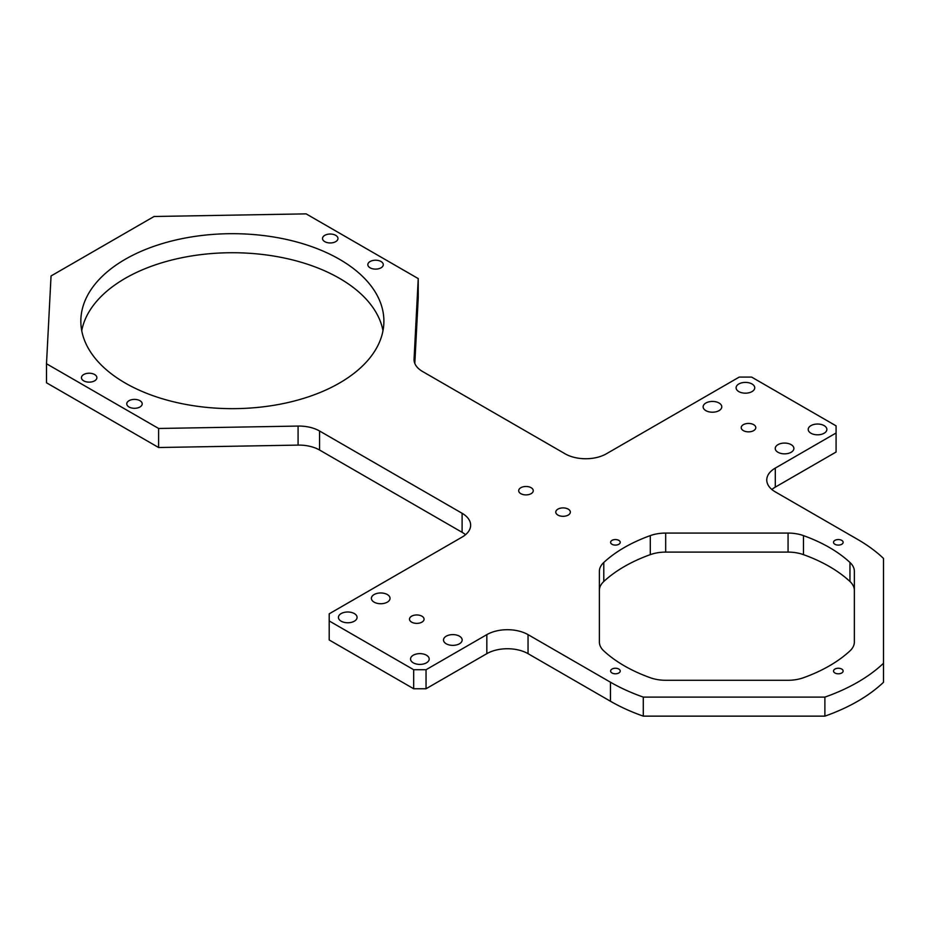 <?xml version="1.0" encoding="UTF-8"?>
<svg xmlns="http://www.w3.org/2000/svg" width="930" height="930" viewBox="0 0 930 930"><rect width="100%" height="100%" fill="white"/><g stroke="black" fill="none" stroke-linecap="round" stroke-linejoin="round"><path stroke-width="1.4" d="M411.63 622.135A7.289 4.208 180 0 1 409.491 619.171A7.289 4.208 180 0 1 413.99 615.276A7.289 4.208 180 0 1 421.929 616.195A7.289 4.208 180 0 1 424.057 619.171A7.289 4.208 180 0 1 419.558 623.054A7.289 4.208 180 0 1 411.63 622.135M743.361 430.613A7.289 4.208 180 0 1 741.222 427.637A7.289 4.208 180 0 1 745.721 423.755A7.289 4.208 180 0 1 753.66 424.661A7.289 4.208 180 0 1 755.799 427.637A7.289 4.208 180 0 1 751.301 431.532A7.289 4.208 180 0 1 743.361 430.613M557.919 515.081A7.289 4.208 180 0 1 555.78 512.105A7.289 4.208 180 0 1 560.279 508.222A7.289 4.208 180 0 1 568.218 509.129A7.289 4.208 180 0 1 570.357 512.105A7.289 4.208 180 0 1 565.859 515.987A7.289 4.208 180 0 1 557.919 515.081M520.823 493.667A7.289 4.208 180 0 1 518.696 490.691A7.289 4.208 180 0 1 523.195 486.809A7.289 4.208 180 0 1 531.135 487.715A7.289 4.208 180 0 1 533.262 490.691A7.289 4.208 180 0 1 528.763 494.574A7.289 4.208 180 0 1 520.823 493.667M612.021 672.983A4.813 2.778 180 0 1 610.615 671.03A4.813 2.778 180 0 1 613.579 668.461A4.813 2.778 180 0 1 618.822 669.065A4.813 2.778 180 0 1 620.229 671.03A4.813 2.778 180 0 1 617.253 673.587A4.813 2.778 180 0 1 612.021 672.983M612.021 544.294A4.813 2.778 180 0 1 610.615 542.33A4.813 2.778 180 0 1 613.579 539.76A4.813 2.778 180 0 1 618.822 540.365A4.813 2.778 180 0 1 620.229 542.33A4.813 2.778 180 0 1 617.253 544.887A4.813 2.778 180 0 1 612.021 544.294M834.931 544.294A4.813 2.778 180 0 1 833.524 542.33A4.813 2.778 180 0 1 836.489 539.76A4.813 2.778 180 0 1 841.731 540.365A4.813 2.778 180 0 1 843.138 542.33A4.813 2.778 180 0 1 840.174 544.887A4.813 2.778 180 0 1 834.931 544.294M834.931 672.983A4.813 2.778 180 0 1 833.524 671.03A4.813 2.778 180 0 1 836.489 668.461A4.813 2.778 180 0 1 841.731 669.065A4.813 2.778 180 0 1 843.138 671.03A4.813 2.778 180 0 1 840.174 673.587A4.813 2.778 180 0 1 834.931 672.983M854.356 590.376A29.144 16.821 0 0 0 849.962 581.494A144.964 83.7 0 0 0 829.386 566.521A144.964 83.7 0 0 0 803.462 554.64A29.144 16.821 0 0 0 788.07 552.106L665.682 552.106A29.144 16.821 0 0 0 650.291 554.64A144.964 83.7 0 0 0 603.791 581.494A29.144 16.821 0 0 0 599.385 590.376M849.962 581.494L849.962 562.464A144.964 83.7 0 0 0 829.386 547.491A144.964 83.7 0 0 0 803.462 535.61L803.462 554.64M381.021 261.516A7.719 4.464 0 0 0 372.616 260.551A7.719 4.464 0 0 0 367.838 264.666A7.719 4.464 0 0 0 370.105 267.817A7.719 4.464 0 0 0 378.522 268.782A7.719 4.464 0 0 0 383.288 264.666A7.719 4.464 0 0 0 381.021 261.516M139.953 400.702A7.719 4.464 0 0 0 131.537 399.726A7.719 4.464 0 0 0 126.771 403.853A7.719 4.464 0 0 0 129.026 407.003A7.719 4.464 0 0 0 137.442 407.968A7.719 4.464 0 0 0 142.209 403.853A7.719 4.464 0 0 0 139.953 400.702M94.616 374.523A7.719 4.464 0 0 0 86.211 373.558A7.719 4.464 0 0 0 81.445 377.673A7.719 4.464 0 0 0 83.7 380.835A7.719 4.464 0 0 0 92.117 381.8A7.719 4.464 0 0 0 96.883 377.673A7.719 4.464 0 0 0 94.616 374.523M335.695 235.337A7.719 4.464 0 0 0 327.279 234.372A7.719 4.464 0 0 0 322.512 238.499A7.719 4.464 0 0 0 324.779 241.649A7.719 4.464 0 0 0 333.196 242.614A7.719 4.464 0 0 0 337.962 238.499A7.719 4.464 0 0 0 335.695 235.337M426.463 655.208A9.323 5.382 0 0 0 416.303 654.046A9.323 5.382 0 0 0 410.537 659.021A9.323 5.382 0 0 0 413.269 662.823A9.323 5.382 0 0 0 423.429 663.997A9.323 5.382 0 0 0 429.195 659.021A9.323 5.382 0 0 0 426.463 655.208M459.432 636.178A9.323 5.382 0 0 0 449.26 635.016A9.323 5.382 0 0 0 443.505 639.98A9.323 5.382 0 0 0 446.237 643.793A9.323 5.382 0 0 0 456.398 644.955A9.323 5.382 0 0 0 462.164 639.98A9.323 5.382 0 0 0 459.432 636.178M387.31 594.537A9.323 5.382 0 0 0 377.15 593.375A9.323 5.382 0 0 0 371.396 598.35A9.323 5.382 0 0 0 374.127 602.152A9.323 5.382 0 0 0 384.288 603.326A9.323 5.382 0 0 0 390.042 598.35A9.323 5.382 0 0 0 387.31 594.537M354.342 613.579A9.323 5.382 0 0 0 344.181 612.405A9.323 5.382 0 0 0 338.427 617.381A9.323 5.382 0 0 0 341.159 621.194A9.323 5.382 0 0 0 351.319 622.356A9.323 5.382 0 0 0 357.074 617.381A9.323 5.382 0 0 0 354.342 613.579M824.131 425.615A9.323 5.382 0 0 0 813.971 424.452A9.323 5.382 0 0 0 808.217 429.428A9.323 5.382 0 0 0 810.948 433.229A9.323 5.382 0 0 0 821.109 434.403A9.323 5.382 0 0 0 826.863 429.428A9.323 5.382 0 0 0 824.131 425.615M791.163 444.656A9.323 5.382 0 0 0 781.002 443.482A9.323 5.382 0 0 0 775.248 448.458A9.323 5.382 0 0 0 777.98 452.271A9.323 5.382 0 0 0 788.14 453.433A9.323 5.382 0 0 0 793.894 448.458A9.323 5.382 0 0 0 791.163 444.656M719.041 403.016A9.323 5.382 0 0 0 708.881 401.853A9.323 5.382 0 0 0 703.127 406.829A9.323 5.382 0 0 0 705.858 410.63A9.323 5.382 0 0 0 716.019 411.792A9.323 5.382 0 0 0 721.773 406.829A9.323 5.382 0 0 0 719.041 403.016M752.01 383.985A9.323 5.382 0 0 0 741.849 382.811A9.323 5.382 0 0 0 736.095 387.787A9.323 5.382 0 0 0 738.827 391.6A9.323 5.382 0 0 0 748.987 392.762A9.323 5.382 0 0 0 754.742 387.787A9.323 5.382 0 0 0 752.01 383.985M382.986 330.685A151.52 87.478 0 0 0 339.508 278.349A151.52 87.478 0 0 0 182.094 257.68A151.52 87.478 0 0 0 81.735 330.685M339.508 259.307A151.52 87.478 0 0 0 174.375 240.347A151.52 87.478 0 0 0 80.84 321.175A151.52 87.478 0 0 0 125.225 383.032A151.52 87.478 0 0 0 290.346 401.993A151.52 87.478 0 0 0 383.892 321.175A151.52 87.478 0 0 0 339.508 259.307M883.5 663.264L883.5 682.294A174.84 100.94 0 0 1 824.887 716.135L824.887 697.105A174.84 100.94 0 0 0 883.5 663.264L883.5 558.419A174.84 100.94 0 0 0 857.716 539.458L775.294 491.877A29.144 16.821 180 0 1 766.762 479.985A29.144 16.821 180 0 1 775.294 468.092L836.082 432.996L836.082 425.859L751.603 377.08L739.234 377.08L606.337 453.817A29.144 16.821 180 0 1 565.126 453.817L422.58 371.512A29.144 16.821 180 0 1 414.048 359.619A29.144 16.821 180 0 1 414.059 359.12L418.233 278.593L306.121 213.865L154.066 216.492L51.045 275.966L46.5 363.758L158.612 428.474L298.088 426.068A29.144 16.821 180 0 1 319.56 430.997L462.105 513.29A29.144 16.821 180 0 1 470.638 525.183A29.144 16.821 180 0 1 462.105 537.087L329.208 613.812L329.208 620.949L413.687 669.728L426.045 669.728L486.832 634.632A29.144 16.821 180 0 1 528.042 634.632L610.464 682.213A174.84 100.94 0 0 0 643.293 697.105L824.887 697.105M650.291 554.64L650.291 535.61A144.964 83.7 0 0 0 603.791 562.464A29.144 16.821 180 0 0 599.385 571.346L599.385 642.002A29.144 16.821 180 0 0 603.791 650.895A144.964 83.7 0 0 0 650.291 677.738A29.144 16.821 180 0 0 665.682 680.283L788.07 680.283A29.144 16.821 180 0 0 803.462 677.738A144.964 83.7 0 0 0 849.962 650.895A29.144 16.821 180 0 0 854.356 642.002L854.356 571.346A29.144 16.821 180 0 0 849.962 562.464M650.291 535.61A29.144 16.821 180 0 1 665.682 533.076L665.682 552.106M788.07 552.106L788.07 533.076L665.682 533.076M788.07 533.076A29.144 16.821 180 0 1 803.462 535.61M775.294 468.092L775.294 487.122L836.082 452.026L836.082 432.996M775.294 487.122A29.144 16.821 0 0 0 771.877 489.506M528.042 634.632L528.042 653.662L610.464 701.255A174.84 100.94 0 0 0 643.293 716.135L824.887 716.135M528.042 653.662A29.144 16.821 0 0 0 486.832 653.662L486.832 634.632M426.045 669.728L426.045 688.758L486.832 653.662M426.045 688.758L413.687 688.758L413.687 669.728M329.208 620.949L329.208 639.98L413.687 688.758M465.535 534.703A29.144 16.821 0 0 0 462.105 532.32L462.105 513.29M319.56 430.997L319.56 450.027L462.105 532.32M319.56 450.027A29.144 16.821 0 0 0 298.088 445.11L298.088 426.068M46.5 363.758L46.5 382.788L158.612 447.516L298.088 445.11M414.815 363.467L418.233 297.623L418.233 278.593M158.612 428.474L158.612 447.516M643.293 716.135L643.293 697.105M610.464 682.213L610.464 701.255M414.059 359.12L414.059 360.119M603.791 562.464L603.791 581.494"/></g></svg>
